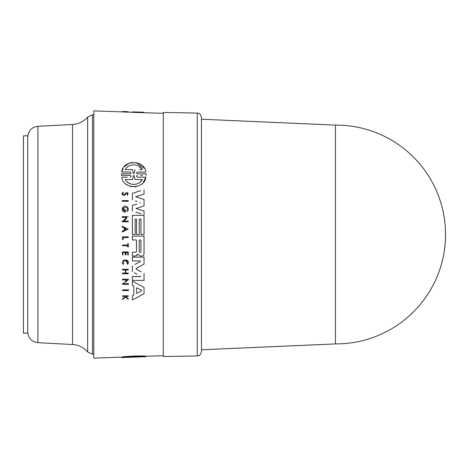 <?xml version="1.0" encoding="UTF-8"?>
<svg xmlns="http://www.w3.org/2000/svg" width="469" height="469" viewBox="0 0 469 469"><rect width="100%" height="100%" fill="white"/><g stroke="black" fill="none" stroke-linecap="round" stroke-linejoin="round"><path stroke-width="0.7" d="M72.502 344.51A21.445 21.445 0 0 1 87.633 351.938L87.633 117.062A21.445 21.445 0 0 1 72.502 124.49L72.502 344.51L37.901 342.698L37.901 126.302L72.502 124.49M23.45 275.162L23.45 135.84L27.741 135.84L27.741 333.16L23.45 333.16L23.45 275.162M197.261 355.942L163.3 356.534L163.3 112.466L197.261 113.058C198.516 113.932 199.389 111.429 201.477 117.344L201.477 351.656C200.421 354.587 199.583 355.889 198.973 355.555L197.261 355.942L197.261 113.058M335.464 343.883L335.464 125.117L336.167 125.117A109.383 109.383 0 0 1 445.55 234.5A109.383 109.383 0 0 1 336.167 343.883L201.477 349.78M335.464 125.117L201.477 119.22M127.023 211.396L127.14 211.542C130.335 209.256 126.325 204.144 123.312 206.753L122.216 208.57L123.312 206.753M124.566 194.377L125.51 193.023L124.566 194.377M124.232 195.409C121.711 194.987 121.342 193.89 123.124 192.114C121.342 193.89 121.711 194.987 124.232 195.409L125.123 194.729L124.232 195.409M125.346 194.389L126.384 193.105C127.627 193.24 127.838 193.761 127.017 194.676L127.275 195.315C128.688 193.046 128.101 192.284 125.51 193.023M128.23 263.285L127.744 264.287C131.238 258.46 119.489 258.648 123.148 264.358L123.611 263.988L123.57 261.157L123.611 263.988L123.148 264.358L122.532 262.898M146.094 173.806L146.094 175.371L146.094 173.806L137.435 173.806L143.244 173.806M121.776 357.554L121.776 357.12C122.544 356.376 144.698 355.473 145.853 356.276L145.853 356.71C144.786 355.948 122.661 356.821 121.776 357.554L130.189 357.255C131.355 357.226 131.355 357.226 130.189 357.261C131.355 357.226 131.355 357.226 130.189 357.261L121.53 357.536M122.515 290.557L122.515 289.883L128.565 289.883L122.515 289.883L122.515 290.557L128.565 290.557L128.565 289.883M122.515 236.839L128.266 236.839L122.515 236.839L122.515 239.63L122.515 236.839M127.785 247.052L127.785 245.733L127.785 247.052L128.266 247.052L128.266 243.634L127.785 243.634L127.785 245.053L127.785 243.634M122.515 245.733L122.515 245.053L127.785 245.053L122.515 245.053L122.515 245.733L127.785 245.733M123.57 261.157C126.612 259.72 127.849 260.641 127.269 263.93L127.744 264.287L125.686 260.248M122.515 296.332L122.515 295.822L128.266 295.822L122.515 295.822L122.515 296.332L124.549 296.332L125.176 296.83L124.549 296.332M126.044 296.877L128.266 298.659L126.044 296.877L126.044 296.332L128.266 296.332L128.266 295.822M122.515 299.603L122.515 298.941L122.515 299.603L125.575 297.153L128.266 299.304L125.575 297.153L124.69 297.862M122.515 298.941L125.176 296.83L122.515 298.941M122.515 254.913L122.515 251.935L128.266 251.935L122.515 251.935L122.515 254.913L123.019 254.913L123.019 252.557L125.358 252.557L125.358 254.913L125.358 252.557M127.785 254.913L127.785 252.557L127.785 254.913L128.266 254.913L128.266 251.935M125.704 273.075L128.266 273.075L125.704 273.075L125.704 270.003L128.266 270.003L128.266 269.317L122.515 269.317L128.266 269.317M122.515 273.761L122.515 273.075L125.364 273.075L125.364 270.003L125.364 273.075L122.515 273.075L122.515 273.761L128.266 273.761L128.266 273.075M122.515 270.003L122.515 269.317L122.515 270.003L125.364 270.003M126.009 281.904L128.565 279.26L122.515 279.26L122.515 279.946L122.515 279.26L128.565 279.26L127.462 280.398M124.308 283.669L128.565 283.669L124.308 283.669M122.515 284.349L122.515 283.669L123.3 283.669L126.894 279.946L123.3 283.669L122.515 283.669L122.515 284.349L128.565 284.349L128.565 283.669M136.127 283.153L144.036 287.415L132.405 281.148L132.405 285.381L132.405 281.148M135.559 298.284L132.405 299.984L132.405 295.746L133.794 295.007L133.794 286.119L132.405 285.381L133.794 286.119L133.794 295.007L132.405 295.746L132.405 299.984L144.036 293.711L144.036 287.415M132.405 252.275L135.664 252.275L132.405 252.275L132.405 256.039L132.405 252.275M136.485 251.46L136.485 239.958L136.485 251.46L135.664 252.275M132.405 239.958L132.405 236.106L144.036 236.106L132.405 236.106L132.405 239.958L136.485 239.958M132.405 256.039L135.101 256.039L138.296 254.245L139.047 255.271L138.296 254.245L137.54 254.421L136.608 255.623M132.405 260.905L132.405 257.094L144.036 257.094L132.405 257.094L132.405 260.905L140.114 260.905L140.295 261.632L140.114 260.905L140.295 261.632L134.896 264.446M136.327 268.28L136.327 269.206L136.327 268.28L144.036 264.07L136.239 268.338M136.162 269.077L139.352 270.859M141.192 271.868L136.327 269.206M140.12 276.587L140.295 275.854L140.12 276.587L132.405 276.587L132.405 280.398L132.405 276.587L140.337 276.517M134.374 272.77L137.036 274.16M132.405 271.744L132.405 265.741L132.405 271.744M122.515 111.898L93.8 110.895L93.8 358.105L121.776 357.126M132.405 234.5L132.405 215.353L132.405 234.5L135.148 234.5L135.148 219.117L136.52 219.117L135.148 219.117M144.036 205.95L135.998 208.5L144.036 205.95L144.036 199.442L135.652 196.781L144.036 194.178L135.652 196.781L139.944 198.141M135.998 208.5L144.036 210.997L135.998 208.5M135.752 212.146L141.046 213.794M136.966 204.038L132.405 205.445L132.405 211.109L132.405 205.445L134.263 204.871M140.143 202.374L140.084 203.059M135.43 200.879L137.118 201.4M140.688 190.748L132.405 193.328L132.405 199.946L132.405 193.328L136.069 192.184M123.605 207.773L124.619 211.191L124.619 209.807L124.619 211.191C119.026 207.427 130.329 205.281 126.554 210.81M122.216 209.725L122.216 208.57L122.216 209.725C122.614 211.267 123.617 212.094 125.223 212.217L125.223 209.807L124.619 209.807M128.266 221.778L122.216 221.778L128.266 221.778L128.266 221.098L124.009 221.098L126.806 218.208M122.216 221.778L122.216 221.098L122.216 221.778M123.001 221.098L126.601 217.376L122.216 217.376L122.216 216.69L122.216 217.376L126.601 217.376L123.001 221.098L122.216 221.098M128.266 229.124L122.216 232.02L122.216 231.17L124.279 230.185L124.279 228.069L122.216 227.078L122.216 226.234L128.266 229.124L122.216 226.234L122.216 227.078L124.279 228.069L124.279 230.185L122.216 231.17L122.216 232.02L128.266 229.124M125.997 193.416L125.751 193.785M128.266 201.283L122.216 201.283L122.216 200.603L122.216 201.283L128.266 201.283L128.266 200.603L122.216 200.603M145.853 172.029L137.435 172.029L145.853 172.029C144.786 159.501 122.661 159.659 121.776 172.029L130.189 172.029L121.776 172.029L123.177 168.4M124.314 166.771L129.315 163.136M129.385 163.106L132.698 162.338M135.928 162.467L144.434 168.377M140.542 175.371L142.599 175.371M127.375 177.153L121.776 177.153C123.113 189.757 144.681 189.576 145.853 177.153L137.44 177.153L145.853 177.153L143.262 182.482M136.233 186.656L133.935 186.897M131.736 186.721L129.585 186.152M128.019 185.448L125.833 183.959M121.776 177.153L124.801 177.153M121.53 175.371L121.53 173.806L121.53 175.371L130.189 175.371C131.355 175.975 131.355 176.567 130.189 177.153M163.3 113.322L132.405 112.349L132.405 111.909L140.342 112.091L144.036 112.238L144.036 112.648M128.266 111.733L128.266 112.173L122.515 111.98L122.515 111.47L128.266 111.71M140.964 234.5L140.964 219.117L139.252 219.117L140.964 219.117L140.964 234.5L144.036 234.5L144.036 215.353L132.405 215.353M146.094 356.282L146.094 356.71L137.435 357.009C136.268 357.056 136.274 357.05 137.435 357.003C136.268 357.056 136.274 357.05 137.435 357.003L145.853 356.71M132.61 356.78L132.61 357.108L125.305 357.372C128.008 356.891 139.375 356.44 142.324 356.762L131.08 357.231M135.019 356.692L135.019 357.026M136.549 357.044L134.163 357.126L134.163 356.721M133.466 356.745L133.466 357.149L132.61 357.108M121.53 357.138L121.53 357.56M128.565 112.109L128.266 111.821M125.575 112.015L125.575 111.581M140.342 112.091L132.405 111.909M136.52 234.5L136.52 219.117L136.52 234.5L139.252 234.5L139.252 219.117M129.772 169.637L132.61 169.637L133.466 173.483L134.163 173.483L135.019 169.637L134.163 173.483L133.466 173.483L132.61 169.637L125.305 169.637C128.008 163.411 139.375 163.183 142.324 169.637L139.481 169.637M142.06 169.215L138.836 166.126M134.157 175.699L134.99 179.545L134.157 175.699L133.472 175.699L132.639 179.545L133.472 175.699L134.128 175.588M137.435 173.806C136.268 173.202 136.274 172.61 137.435 172.029M130.189 172.029C131.355 172.633 131.355 173.219 130.189 173.806L121.53 173.806M125.305 169.637L126.806 169.637M140.501 181.82L142.324 179.545L134.99 179.545L142.324 179.545C139.381 185.83 128.436 186.017 125.305 179.545L132.639 179.545L125.305 179.545M126.829 181.526L128.629 182.963M128.84 183.092L131.232 184.094M131.256 184.1L133.888 184.434M133.952 184.434L136.485 184.071M137.44 177.153C136.274 176.555 136.274 175.957 137.435 175.371M122.515 239.63L123.083 239.63L123.083 237.537L128.266 237.537L128.266 236.839M128.266 299.304L128.266 298.659M124.021 194.787C122.456 194.524 122.221 193.844 123.329 192.736L123.124 192.114M125.358 254.913L126.067 254.913L126.067 252.557L127.785 252.557M125.856 229.429L124.631 230.015L124.631 228.239L126.12 228.948M128.266 216.69L122.216 216.69M122.515 279.946L126.894 279.946M137.042 293.277L136.508 292.955L137.042 293.277L136.508 292.955L136.508 288.171L137.042 287.855L141.532 290.247L141.532 290.886L141.532 290.247L141.532 290.886L137.042 293.277L141.532 290.886M139.821 289.332L137.042 287.855L136.508 288.171M139.047 255.271L140.448 256.045L141.773 256.045C143.151 255.904 143.907 255.148 144.036 253.782L144.036 236.106M140.929 251.689C140.36 252.791 139.785 252.791 139.217 251.689L139.217 240.667C139.791 239.565 140.36 239.565 140.929 240.667L140.929 251.689L140.929 240.667M144.036 214.726L144.036 210.997M144.036 194.178L144.036 189.705M132.405 280.398L144.036 280.398L144.036 273.421M144.036 264.07L144.036 257.094M93.8 354.177L92.51 354.177L92.51 114.823L87.633 117.062M37.901 342.698C31.687 341.813 28.298 338.243 27.741 331.988M92.51 354.177L87.633 351.938M163.3 355.678L145.853 356.288M132.405 112.243L128.266 112.097M146.123 356.276L146.123 356.698M121.506 357.138L121.506 357.554M93.8 114.823L92.51 114.823M37.901 126.302C31.687 127.187 28.298 130.757 27.741 137.012"/></g></svg>
